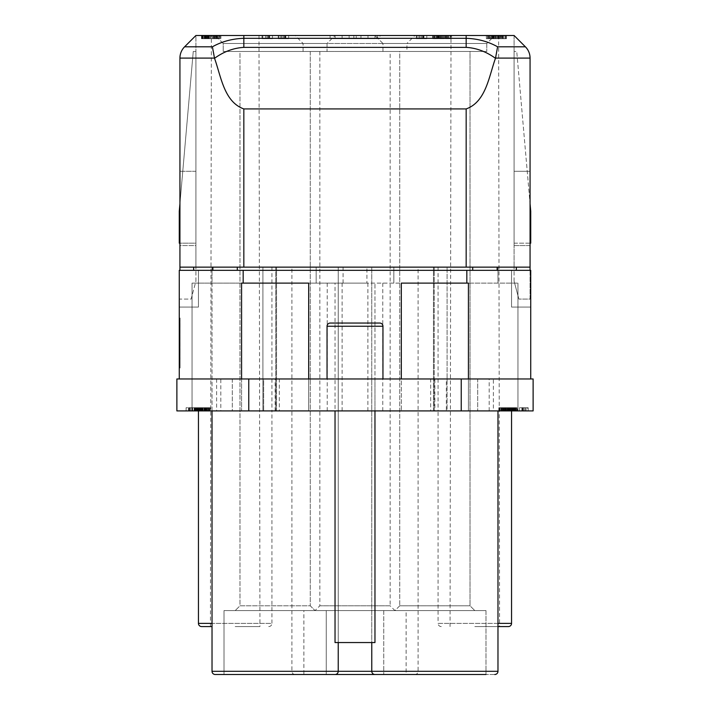 <?xml version="1.0" encoding="UTF-8"?>
<svg xmlns="http://www.w3.org/2000/svg" width="710" height="710" viewBox="0 0 710 710"><rect width="100%" height="100%" fill="white"/><g stroke="black" fill="none" stroke-linecap="round" stroke-linejoin="round"><path stroke-width="0.53" stroke-dasharray="3.55 2.66" d="M248.766 378.962L176.879 378.962L176.879 410.912L248.766 410.912L248.766 378.962L533.121 378.962L533.121 410.912L248.766 410.912M327.044 378.962L382.956 378.962L327.044 378.962L382.956 378.962L327.044 378.962L327.044 326.245A3.195 3.195 0 0 1 330.239 323.05L379.761 323.05L330.239 323.05M220.81 410.912L275.125 410.912L220.81 410.912L220.81 378.962L275.125 378.962L220.81 378.962M275.125 410.912L275.125 378.962M434.875 410.912L489.19 410.912L434.875 410.912L434.875 378.962L489.19 378.962L434.875 378.962M489.19 410.912L489.19 378.962M382.77 283.113L382.77 410.912L468.422 410.912L468.422 283.113L517.945 283.113L335.031 283.113L335.031 642.55L374.969 642.55L374.969 378.962L401.327 378.962L401.327 283.113L366.919 283.113L366.919 267.137L316.172 267.137L338.226 267.137L338.226 671.305L497.976 671.305L371.774 671.305L371.774 267.137L497.976 267.137L497.976 283.113L497.976 267.137L371.774 267.137L393.828 267.137L371.774 267.137L371.774 642.55M232.285 378.962L232.285 410.912L216.612 410.912L263.65 410.912L232.285 410.912L232.285 378.962L263.65 378.962L263.65 410.912L279.323 410.912L263.65 410.912L263.65 378.962L232.285 378.962M216.612 378.962L216.612 410.912M279.323 378.962L263.65 378.962L279.323 378.962L279.323 410.912M343.081 267.137L343.081 283.113L308.673 283.113L335.031 283.113L335.031 410.912L517.785 410.912L468.422 410.912L468.422 378.962L530.725 378.962L530.725 270.332L511.555 270.332L511.555 307.075L530.725 307.075L511.555 307.075L511.555 270.332L516.312 270.332L472.709 270.332L472.709 267.137L237.291 267.137L472.709 267.137M511.555 267.137L497.124 267.137L511.555 267.137M382.77 410.912L374.969 410.912L374.969 283.113L374.969 378.962L308.673 378.962L468.422 378.962L468.422 283.113L468.422 410.912L468.422 378.962L401.327 378.962L401.327 410.912L401.327 283.113L401.327 378.962M179.932 270.332L179.932 171.287L179.932 267.137L179.932 171.287L179.932 267.137L195.907 267.137L179.932 267.137L179.932 58.096A15.975 15.975 0 0 1 184.609 46.798L195.907 35.5L195.907 245.571L179.932 245.571L179.932 58.096L179.932 245.571L195.907 245.571L195.907 35.5L514.093 35.5L514.093 245.571L530.068 245.571L530.068 58.096A15.975 15.975 0 0 0 525.391 46.798L514.093 35.5L525.391 46.798L514.093 35.5L514.093 245.571L530.068 245.571L530.068 58.096A15.975 15.975 0 0 0 525.391 46.798L497.595 46.798L495.536 58.096L530.068 58.096A15.975 15.975 0 0 0 525.391 46.798M212.024 410.912L212.024 267.137L212.024 283.113L212.024 267.137L338.226 267.137L212.024 267.137L262.904 267.137L212.024 267.137L212.024 283.113L316.172 283.113L192.055 283.113L241.577 283.113L241.577 410.912L241.577 283.113L241.577 410.912L241.577 378.962L308.673 378.962L308.673 410.912L308.673 283.113L308.673 410.912L308.673 283.113L192.055 283.113L212.024 283.113L212.024 671.305L338.226 671.305A3.195 3.195 0 0 1 335.031 674.5L224.005 674.5L326.245 674.5L224.005 674.5L326.245 674.5L224.005 674.5L224.005 610.6L326.245 610.6L326.245 674.5L295.094 674.5L494.781 674.5A3.195 3.195 0 0 0 497.976 671.305L371.774 671.305A3.195 3.195 0 0 0 374.969 674.5L494.781 674.5M243.175 283.113L243.175 270.332L530.725 270.332L530.725 307.075L530.725 270.332L237.291 270.332L472.709 270.332M343.081 283.113L366.919 283.113M215.219 674.5L335.031 674.5L215.219 674.5A3.195 3.195 0 0 1 212.024 671.305M485.995 674.5L383.755 674.5L485.995 674.5L383.755 674.5L383.755 610.6L485.995 610.6L485.995 674.5L485.995 610.6L383.755 610.6L485.995 610.6L383.755 610.6L383.755 674.5M335.031 410.912L374.969 410.912M434.209 410.912L438.07 410.912L434.209 410.912L434.209 267.137L434.209 410.912M338.226 642.55L338.226 267.137L316.172 267.137L316.172 283.113L316.172 267.137L366.919 267.137M303.88 674.5L406.12 674.5L303.88 674.5L303.88 610.6L406.12 610.6L406.12 674.5M327.044 43.487L327.044 51.475L223.206 51.475L327.044 51.475L223.206 51.475L327.044 51.475L327.044 43.487L335.031 35.5L215.219 35.5L335.031 35.5L215.219 35.5L335.031 35.5L327.044 43.487L223.206 43.487L327.044 43.487L223.206 43.487L223.206 51.475L223.206 43.487L327.044 43.487M179.932 203.752L193.253 51.475L195.907 51.475L193.253 51.475L179.275 211.225L179.275 243.175L195.907 243.175L195.907 51.475L195.907 243.175L179.932 243.175M201.64 626.575L212.024 626.575M235.188 626.575L259.931 626.575L235.188 626.575M474.812 35.5L498.624 35.5L474.812 35.5M474.812 626.575L499.556 626.575L474.812 626.575M303.081 51.475L303.081 43.487L295.094 35.5L414.906 35.5L406.919 43.487L303.081 43.487L406.919 43.487L406.919 51.475L303.081 51.475L406.919 51.475M394.938 610.6L235.188 610.6L394.938 610.6L399.73 605.808L470.02 605.808L474.812 610.6L470.02 605.808L399.73 605.808L470.02 605.808L399.73 605.808L394.938 610.6L390.145 605.808L319.855 605.808L390.145 605.808L390.145 51.475L319.855 51.475L390.145 51.475M224.005 674.5L224.005 610.6L326.245 610.6L224.005 610.6L326.245 610.6L326.245 674.5M406.12 610.6L303.88 610.6M327.044 326.245L382.956 326.245L327.044 326.245L382.956 326.245L382.956 378.962M237.291 267.137L193.652 267.137L237.291 267.137L237.291 270.332L212.876 270.332L237.291 270.332M198.445 270.332L179.275 270.332L179.275 307.075L179.275 270.332L198.445 270.332L198.445 307.075L179.275 307.075L198.445 307.075L198.445 270.332M239.98 605.808L310.27 605.808L315.062 610.6L310.27 605.808L239.98 605.808L235.188 610.6L239.98 605.808L310.27 605.808L239.98 605.808L239.98 51.475L310.27 51.475L310.27 605.808L310.27 51.475L239.98 51.475L310.27 51.475L239.98 51.475L239.98 605.808M319.855 51.475L319.855 605.808L315.062 610.6M382.956 51.475L486.794 51.475L382.956 51.475L486.794 51.475L382.956 51.475L382.956 43.487L486.794 43.487L486.794 51.475L486.794 43.487L494.781 35.5L374.969 35.5L494.781 35.5L374.969 35.5L494.781 35.5L486.794 43.487L382.956 43.487L486.794 43.487L382.956 43.487L382.956 51.475M399.73 51.475L470.02 51.475L399.73 51.475L399.73 605.808L399.73 51.475L470.02 51.475L470.02 605.808L470.02 51.475L399.73 51.475M382.956 326.245A3.195 3.195 0 0 0 379.761 323.05M308.673 378.962L179.275 378.962L179.275 270.332L243.175 270.332M179.275 343.019L179.275 367.966L179.275 318.071L179.275 366.049L180.074 318.071L180.074 367.966L180.074 319.988L180.074 343.019L179.275 343.019M262.904 267.137L276.527 267.137L262.904 267.137L262.904 410.912L192.25 410.912L276.527 410.912L262.904 410.912L262.904 267.137M418.101 267.137L291.899 267.137L418.101 267.137L418.101 671.305A3.195 3.195 0 0 1 414.906 674.5M438.07 267.137L438.07 410.912L511.555 410.912L438.07 410.912L438.07 623.38L511.555 623.38M530.068 243.175L514.093 243.175L514.093 51.475L516.747 51.475L514.093 51.475L514.093 243.175L530.725 243.175L530.725 211.225L516.747 51.475L530.068 203.752M268.735 626.575A3.195 3.195 0 0 0 271.93 623.38L212.024 623.38M430.677 378.962L446.35 378.962L430.677 378.962L430.677 410.912L446.35 410.912L430.677 410.912M493.388 378.962L446.35 378.962L446.35 410.912L493.388 410.912L446.35 410.912L446.35 378.962L477.715 378.962L477.715 410.912L477.715 378.962L493.388 378.962L493.388 410.912M198.445 410.912L271.93 410.912L198.445 410.912M447.096 410.912L517.75 410.912L447.096 410.912L447.096 267.137L447.096 410.912M271.93 267.137L271.93 410.912L275.791 410.912L271.93 410.912L271.93 623.38L198.445 623.38M195.64 410.912L201.329 410.912L195.64 410.912L195.64 407.717L192.65 407.717L201.329 407.717L195.64 407.717L195.64 410.912M508.058 410.912L515.851 410.912L506.558 410.912L508.058 410.912L508.058 407.717L502.068 407.717L512.851 407.717L501.171 407.717L517.049 407.717L508.058 407.717M504.766 410.912L506.558 410.912L503.567 410.912L504.766 410.912L504.766 407.717M502.369 410.912L503.567 410.912L502.068 410.912L502.369 407.717L502.369 410.912M512.851 410.912L501.171 410.912L512.851 410.912L512.851 407.717M505.662 410.912L506.266 410.912L505.36 410.912L505.662 407.717L505.662 410.912M202.785 410.912L205.483 410.912L202.785 410.912L202.785 407.717L200.087 407.717L205.483 407.717L200.389 407.717L202.785 407.717L202.785 410.912M199.492 410.912L200.389 410.912L198.889 410.912L199.492 410.912L199.492 407.717L200.389 407.717L198.889 407.717L199.492 407.717L199.492 410.912M198.587 410.912L198.889 407.717L198.587 410.912M205.776 410.912L209.077 410.912L205.776 410.912L205.776 407.717L203.087 407.717L209.077 407.717L205.776 407.717L205.776 410.912M201.285 410.912L195.596 410.912L201.285 410.912L201.285 407.717L203.087 407.717L195.596 407.717L201.285 407.717L201.285 410.912M195.294 410.912L195.596 407.717L195.294 410.912M196.794 410.912L194.7 410.912L197.389 410.912L196.794 410.912L196.794 407.717L194.7 407.717L197.389 407.717L196.794 407.717L196.794 410.912M194.096 410.912L194.7 410.912L194.096 410.912L194.096 407.717L194.7 407.717L194.096 407.717L194.096 410.912M207.276 410.912L210.275 410.912L207.276 410.912L207.276 407.717L205.483 407.717L210.275 407.717L207.276 407.717M200.087 410.912L201.587 410.912L198.889 410.912L200.087 410.912L200.087 407.717L198.889 407.717L200.087 407.717L200.087 410.912M197.992 410.912L198.889 410.912L197.691 410.912L197.992 407.717L198.889 407.717L197.691 407.717L197.992 410.912L197.992 407.717M510.499 410.912L498.819 410.912L510.499 410.912L510.499 407.717L498.819 407.717L510.499 407.717M503.31 410.912L503.914 410.912L503.008 410.912L503.31 407.717L503.31 410.912M510.197 410.912L504.207 410.912L513.499 410.912L510.197 410.912L510.197 407.717L510.197 410.912M502.414 410.912L504.207 410.912L501.216 410.912L502.414 410.912L502.414 407.717M500.017 410.912L501.216 410.912L499.716 410.912L500.017 407.717L500.017 410.912M527.574 410.912L519.489 410.912L527.574 410.912L527.574 407.717L528.169 407.717L519.489 407.717L527.574 407.717M186.118 410.912L194.806 410.912L186.118 410.912L186.118 407.717L194.806 407.717L186.118 407.717L186.118 410.912M503.878 410.912L507.171 410.912L503.878 410.912L503.878 407.717L517.35 407.717L500.878 407.717L503.878 407.717L503.878 410.912M517.35 410.912L507.171 410.912L517.35 410.912L517.35 407.717L517.35 410.912M207.684 410.912L199.599 410.912L207.684 410.912L207.684 407.717L208.287 407.717L199.599 407.717L207.684 407.717M497.976 626.575L508.36 626.575M497.976 410.912L497.976 671.305M393.828 283.113L393.828 267.137L393.828 283.113M530.725 378.962L468.422 378.962M179.275 378.962L241.577 378.962M295.094 674.5A3.195 3.195 0 0 1 291.899 671.305L291.899 267.137M441.265 626.575A3.195 3.195 0 0 1 438.07 623.38L497.976 623.38M223.206 43.487L215.219 35.5L223.206 43.487M382.956 43.487L374.969 35.5L382.956 43.487M235.188 35.5L211.376 35.5L235.188 35.5M414.906 35.5L295.094 35.5M330.088 35.5L380.01 35.5L330.088 35.5L330.088 38.695L380.01 38.695L380.01 35.5M451.587 35.5L432.541 35.5L451.587 35.5L451.587 38.695L432.541 38.695L451.587 38.695L451.587 35.5M446.199 35.5L445.481 35.5L446.555 35.5L446.199 38.695L446.199 35.5M437.928 35.5L445.117 35.5L433.979 35.5L437.928 35.5L437.928 38.695L437.928 35.5M447.273 35.5L445.117 35.5L448.711 35.5L447.273 35.5L447.273 38.695M450.149 35.5L448.711 35.5L450.513 35.5L450.149 38.695L450.149 35.5M486.359 35.5L498.58 35.5L486.359 35.5L486.359 38.695L506.132 38.695L486.359 38.695L486.359 35.5M502.538 35.5L498.58 35.5L506.132 35.5L502.538 35.5L502.538 38.695L502.538 35.5M211.917 35.5L213.71 35.5L210.479 35.5L213.355 35.5L211.917 35.5L211.917 38.695L213.71 38.695L210.479 38.695L213.355 38.695L210.479 38.695L211.917 38.695L211.917 35.5M215.148 35.5L202.927 35.5L215.148 35.5L215.148 38.695L213.71 38.695L216.23 38.695L213.355 38.695L219.106 38.695L212.272 38.695L215.148 38.695L215.148 35.5L215.148 38.695M219.461 35.5L219.106 38.695L219.461 35.5M217.668 35.5L220.18 35.5L216.949 35.5L217.668 35.5L217.668 38.695L220.18 38.695L216.949 38.695L217.668 38.695L217.668 35.5M220.899 35.5L220.18 35.5L220.899 35.5L220.899 38.695L220.18 38.695L220.899 38.695L220.899 35.5M205.084 35.5L201.489 35.5L205.084 35.5L205.084 38.695L210.479 38.695L205.084 38.695M264.573 35.5L272.48 35.5L264.573 35.5L264.573 38.695L262.052 38.695L272.48 38.695L264.573 38.695M488.098 35.5L506.425 35.5L488.098 35.5L488.098 38.695L506.425 38.695L488.098 38.695M501.038 35.5L500.319 35.5L501.393 35.5L501.038 38.695L501.038 35.5M492.767 35.5L499.955 35.5L488.817 35.5L492.767 35.5L492.767 38.695L492.767 35.5M502.112 35.5L499.955 35.5L503.55 35.5L502.112 35.5L502.112 38.695L505.351 38.695L502.112 38.695M504.987 35.5L503.55 35.5L505.351 35.5L504.987 38.695L504.987 35.5M208.891 35.5L201.702 35.5L212.121 35.5L208.891 35.5L208.891 38.695L201.702 38.695L208.891 38.695M416.362 35.5L426.79 35.5L416.362 35.5L416.362 38.695L426.79 38.695L416.362 38.695L416.362 35.5M288.65 35.5L278.231 35.5L288.65 35.5L288.65 38.695L278.231 38.695L288.65 38.695L288.65 35.5M179.932 267.137L530.068 267.137L514.093 267.137L530.068 267.137L530.068 171.287L514.093 171.287L514.093 267.137L514.093 171.287L514.093 267.137L514.093 171.287L530.068 171.287L530.068 299.087L518.886 299.087L530.068 299.087L530.068 270.332M466.168 47.375L243.832 47.375C233.51 47.996 223.748 51.644 214.526 58.309C221.032 76.201 223.97 101.85 243.832 108.923L466.168 108.923C486.03 101.85 488.968 76.201 495.473 58.309C486.261 51.644 476.49 47.996 466.168 47.375L466.168 38.304C477.732 38.695 488.205 41.526 497.595 46.798M179.932 58.096A15.975 15.975 0 0 1 184.609 46.798L195.907 35.5L184.609 46.798A15.975 15.975 0 0 0 179.932 58.096L214.464 58.096L212.405 46.798C221.804 41.526 232.276 38.695 243.832 38.304L466.168 38.304M179.932 171.287L195.907 171.287L195.907 267.137L195.907 171.287L195.907 267.137L195.907 171.287L179.932 171.287M195.907 281.204L195.907 267.137L195.907 281.204L191.114 299.087L179.932 299.087L191.114 299.087L195.907 281.204M514.093 281.204L514.093 267.137L514.093 281.204L518.886 299.087L514.093 281.204M530.068 171.287L514.093 171.287L530.068 171.287L530.068 267.137L530.068 171.287M530.068 267.137L530.068 58.096M179.275 328.819L179.275 357.219L179.275 327.159L179.275 328.819L180.074 328.819L180.074 327.159L180.074 358.878L180.074 328.819L179.275 328.819M179.275 347.012L179.275 352.764L179.275 347.012L180.074 347.012M179.275 336.496L179.275 351.202L179.275 334.836L179.275 336.496L180.074 336.496L180.074 334.836L180.074 351.202L180.074 336.496L179.275 336.496M179.275 357.219L179.275 352.089L179.275 358.878L179.275 357.219L180.074 357.219L179.275 357.219M179.275 323.538L179.275 353.376L179.275 332.662L180.074 332.662L180.074 355.044L180.074 323.316L180.074 355.044L180.074 330.993L180.074 332.662L179.275 332.662L179.275 323.538L180.074 323.538M180.074 345.956L179.275 345.956L179.275 330.993L180.074 330.993M180.074 340.081L179.275 340.081L179.275 350.5L179.275 346.178L180.074 346.178M179.275 340.081L179.275 336.975L180.074 336.975M179.275 330.993L179.275 336.975M179.275 367.966L180.074 367.966M179.275 318.071L180.074 318.071M179.275 319.988L180.074 319.988M180.074 358.31L180.074 352.089L180.074 358.31L179.275 358.31L180.074 358.31M179.275 352.764L180.074 352.764L179.275 352.764M179.275 352.089L180.074 352.089M179.275 333.62L180.074 333.62M179.275 341.359L180.074 341.359L179.275 341.359M179.275 350.5L180.074 350.5M179.275 344.687L180.074 344.687L179.275 344.687M179.275 335.537L180.074 335.537M179.275 366.049L180.074 366.049M490.317 35.5L498.58 35.5L490.317 35.5L490.317 38.695L498.58 38.695L490.317 38.695M332.484 35.5L377.613 35.5L332.484 35.5L332.484 38.695L377.613 38.695L332.484 38.695M367.984 35.5L342.105 35.5L367.984 35.5L367.984 38.695L342.105 38.695L367.984 38.695L367.984 35.5M349.134 35.5L360.955 35.5L349.134 35.5L349.134 38.695L360.955 38.695L349.134 38.695L349.134 35.5M356.242 35.5L335.076 35.5L375.013 35.5L356.242 35.5L356.242 38.695L335.076 38.695L375.013 38.695L356.242 38.695L356.242 35.5M380.01 38.695L330.088 38.695M377.613 38.695L377.613 35.5M342.105 35.5L342.105 38.695L342.105 35.5M360.955 35.5L360.955 38.695L360.955 35.5M375.013 35.5L375.013 38.695L375.013 35.5M335.076 35.5L335.076 38.695L335.076 35.5M353.846 35.5L353.846 38.695L353.846 35.5M432.541 35.5L432.541 38.695L432.541 35.5M433.26 35.5L433.26 38.695M434.697 35.5L434.697 38.695M436.49 35.5L436.49 38.695M438.647 35.5L438.647 38.695M440.803 35.5L440.803 38.695M445.481 35.5L445.481 38.695L445.481 35.5M446.555 35.5L446.555 38.695L446.555 35.5M444.398 35.5L444.398 38.695M442.96 35.5L442.96 38.695M441.522 35.5L441.522 38.695M440.085 35.5L440.085 38.695L440.085 35.5M439.011 35.5L439.011 38.695M438.292 35.5L438.292 38.695L438.292 35.5M433.979 35.5L433.979 38.695L433.979 35.5M434.334 35.5L434.334 38.695M435.771 35.5L435.771 38.695M437.209 35.5L437.209 38.695M439.366 35.5L439.366 38.695M441.167 35.5L441.167 38.695M443.324 35.5L443.324 38.695M445.117 35.5L445.117 38.695L445.117 35.5M448.711 35.5L448.711 38.695L448.711 35.5M450.513 35.5L450.513 38.695L450.513 35.5M447.992 35.5L447.992 38.695M442.605 35.5L442.605 38.695M437.573 35.5L437.573 38.695M498.58 35.5L498.58 38.695M506.132 35.5L506.132 38.695L506.132 35.5M212.272 35.5L212.272 38.695L210.116 38.695L212.272 38.695L212.272 35.5M213.71 35.5L213.71 38.695L213.71 35.5M216.23 35.5L216.23 38.695M216.585 35.5L216.585 38.695L216.585 35.5M210.479 35.5L210.479 38.695L210.479 35.5M213.355 35.5L213.355 38.695L213.355 35.5M214.429 35.5L214.429 38.695L214.429 35.5M215.512 35.5L215.512 38.695L215.512 35.5M209.042 35.5L209.042 38.695M207.959 35.5L207.959 38.695M207.24 35.5L207.24 38.695M206.885 35.5L206.885 38.695L206.885 35.5M202.927 35.5L202.927 38.695L202.927 35.5M203.291 35.5L203.291 38.695L203.291 35.5M204.728 35.5L204.728 38.695M206.166 35.5L206.166 38.695L206.166 35.5M208.323 35.5L208.323 38.695M210.116 35.5L210.116 38.695L210.116 35.5M214.074 35.5L214.074 38.695M219.106 35.5L219.106 38.695M216.949 35.5L216.949 38.695M218.742 35.5L218.742 38.695M220.18 35.5L220.18 38.695L220.18 35.5M217.304 35.5L217.304 38.695M202.208 35.5L202.208 38.695M201.489 35.5L201.489 38.695L201.489 35.5M205.802 35.5L205.802 38.695L205.802 35.5M208.678 35.5L208.678 38.695M269.241 35.5L269.241 38.695M269.605 35.5L269.605 38.695M265.647 35.5L265.647 38.695M267.084 35.5L267.084 38.695M268.167 35.5L268.167 38.695M272.48 35.5L272.48 38.695L272.48 35.5M268.886 35.5L268.886 38.695L268.886 35.5M262.052 35.5L262.052 38.695L262.052 35.5M262.771 35.5L262.771 38.695M499.955 35.5L499.955 38.695L499.955 35.5M497.444 35.5L497.444 38.695M487.379 35.5L487.379 38.695L487.379 35.5M489.536 35.5L489.536 38.695M491.329 35.5L491.329 38.695M493.485 35.5L493.485 38.695M495.642 35.5L495.642 38.695M500.319 35.5L500.319 38.695L500.319 35.5M501.393 35.5L501.393 38.695L501.393 35.5M499.236 35.5L499.236 38.695M497.799 35.5L497.799 38.695M496.361 35.5L496.361 38.695M494.923 35.5L494.923 38.695L494.923 35.5M493.849 35.5L493.849 38.695M493.13 35.5L493.13 38.695L493.13 35.5M488.817 35.5L488.817 38.695L488.817 35.5M489.172 35.5L489.172 38.695M490.61 35.5L490.61 38.695M492.048 35.5L492.048 38.695M494.204 35.5L494.204 38.695M496.006 35.5L496.006 38.695M498.163 35.5L498.163 38.695M503.55 35.5L503.55 38.695L503.55 35.5M505.351 35.5L505.351 38.695L505.351 35.5M502.831 35.5L502.831 38.695M492.412 35.5L492.412 38.695M506.425 35.5L506.425 38.695L506.425 35.5M209.246 35.5L209.246 38.695M212.121 35.5L212.121 38.695L212.121 35.5M208.527 35.5L208.527 38.695L208.527 35.5M201.702 35.5L201.702 38.695L201.702 35.5M202.421 35.5L202.421 38.695M204.214 35.5L204.214 38.695M205.296 35.5L205.296 38.695M206.734 35.5L206.734 38.695M207.808 35.5L207.808 38.695M419.956 35.5L419.956 38.695M421.394 35.5L421.394 38.695M417.081 35.5L417.081 38.695M418.882 35.5L418.882 38.695M422.477 35.5L422.477 38.695M423.55 35.5L423.55 38.695M423.914 35.5L423.914 38.695M426.79 35.5L426.79 38.695L426.79 35.5M423.195 35.5L423.195 38.695L423.195 35.5M281.826 35.5L281.826 38.695M283.263 35.5L283.263 38.695M285.056 35.5L285.056 38.695L285.056 35.5M278.231 35.5L278.231 38.695L278.231 35.5M278.95 35.5L278.95 38.695M280.743 35.5L280.743 38.695M284.337 35.5L284.337 38.695M285.42 35.5L285.42 38.695M285.775 35.5L285.775 38.695M507.171 410.912L514.058 410.912L507.171 410.912L507.162 407.717L514.058 407.717L507.171 407.717L507.171 410.912M195.339 410.912L195.339 407.717M195.046 410.912L195.046 407.717M192.65 410.912L192.65 407.717L192.65 410.912M201.329 410.912L201.329 407.717L201.329 410.912M200.735 410.912L200.735 407.717M199.235 410.912L199.235 407.717M198.338 410.912L198.338 407.717M197.14 410.912L197.14 407.717M196.244 410.912L196.244 407.717M512.256 410.912L512.256 407.717L512.256 410.912M506.558 410.912L506.558 407.717L506.558 410.912M503.567 410.912L503.567 407.717L503.567 410.912M502.068 410.912L502.068 407.717L502.068 410.912M504.162 410.912L504.162 407.717M508.662 410.912L508.662 407.717M510.756 410.912L510.756 407.717L510.756 410.912M501.171 410.912L501.171 407.717L501.171 410.912M517.049 410.912L517.049 407.717L517.049 410.912M516.445 410.912L516.445 407.717M515.247 410.912L515.247 407.717M513.747 410.912L513.747 407.717M511.954 410.912L511.954 407.717M510.153 410.912L510.153 407.717M506.266 410.912L506.266 407.717L506.266 410.912M208.287 410.912L208.287 407.717L208.287 410.912M505.36 410.912L505.36 407.717L505.36 410.912M508.36 410.912L508.36 407.717M509.558 410.912L509.558 407.717M511.653 410.912L511.653 407.717M512.549 410.912L512.549 407.717L512.549 410.912M515.851 410.912L515.851 407.717L515.851 410.912M515.549 410.912L515.549 407.717M514.351 410.912L514.351 407.717M513.153 410.912L513.153 407.717M511.351 410.912L511.351 407.717M509.86 410.912L509.86 407.717M201.587 410.912L201.587 407.717L201.587 410.912M200.389 410.912L200.389 407.717L200.389 410.912M198.889 410.912L198.889 407.717M203.983 410.912L203.983 407.717M204.879 410.912L204.879 407.717M205.483 410.912L205.483 407.717M209.077 410.912L209.077 407.717L209.077 410.912M208.775 410.912L208.775 407.717L208.775 410.912M207.577 410.912L207.577 407.717M206.379 410.912L206.379 407.717L206.379 410.912M204.578 410.912L204.578 407.717M203.087 410.912L203.087 407.717L203.087 410.912M199.785 410.912L199.785 407.717M195.596 410.912L195.596 407.717M197.389 410.912L197.389 407.717M195.898 410.912L195.898 407.717M194.7 410.912L194.7 407.717L194.7 410.912M197.096 410.912L197.096 407.717M209.672 410.912L209.672 407.717M210.275 410.912L210.275 407.717L210.275 410.912M206.681 410.912L206.681 407.717L206.681 410.912M204.285 410.912L204.285 407.717M197.691 410.912L197.691 407.717L197.691 410.912M498.819 410.912L498.819 407.717L498.819 410.912M514.697 410.912L514.697 407.717L514.697 410.912M514.093 410.912L514.093 407.717M512.895 410.912L512.895 407.717M511.395 410.912L511.395 407.717M509.603 410.912L509.603 407.717M507.801 410.912L507.801 407.717M503.914 410.912L503.914 407.717L503.914 410.912M503.008 410.912L503.008 407.717L503.008 410.912M504.81 410.912L504.81 407.717M506.008 410.912L506.008 407.717M507.206 410.912L507.206 407.717M508.404 410.912L508.404 407.717L508.404 410.912M509.301 410.912L509.301 407.717M509.904 410.912L509.904 407.717L509.904 410.912M513.499 410.912L513.499 407.717L513.499 410.912M513.197 410.912L513.197 407.717M511.999 410.912L511.999 407.717M510.801 410.912L510.801 407.717M508.999 410.912L508.999 407.717M507.508 410.912L507.508 407.717M505.706 410.912L505.706 407.717M504.207 410.912L504.207 407.717L504.207 410.912M501.216 410.912L501.216 407.717L501.216 410.912M499.716 410.912L499.716 407.717L499.716 410.912M501.81 410.912L501.81 407.717M506.31 410.912L506.31 407.717M526.074 410.912L526.074 407.717M525.178 410.912L525.178 407.717M523.98 410.912L523.98 407.717M523.084 410.912L523.084 407.717M522.178 410.912L522.178 407.717M521.885 410.912L521.885 407.717M519.489 410.912L519.489 407.717L519.489 410.912M522.48 410.912L522.48 407.717L522.48 410.912M528.169 410.912L528.169 407.717L528.169 410.912M189.117 410.912L189.117 407.717L189.117 410.912M194.806 410.912L194.806 407.717L194.806 410.912M194.203 410.912L194.203 407.717M192.712 410.912L192.712 407.717M191.806 410.912L191.806 407.717M190.608 410.912L190.608 407.717M189.712 410.912L189.712 407.717M188.816 410.912L188.816 407.717M188.514 410.912L188.514 407.717M500.878 410.912L500.878 407.717L500.878 410.912M514.058 410.912L514.058 407.717M204.089 410.912L204.089 407.717M203.193 410.912L203.193 407.717M206.184 410.912L206.184 407.717M205.288 410.912L205.288 407.717M202.297 410.912L202.297 407.717M201.995 410.912L201.995 407.717M199.599 410.912L199.599 407.717L199.599 410.912M202.59 410.912L202.59 407.717L202.59 410.912M466.825 283.113L466.825 270.332M327.23 283.113L327.23 410.912M275.791 267.137L275.791 410.912L275.791 267.137M342.113 410.912L342.113 283.113M367.886 410.912L367.886 283.113M184.609 46.798L212.405 46.798M243.832 267.137L243.832 108.923M466.168 108.923L466.168 267.137M243.832 47.375L243.832 38.304M179.275 349.542L180.074 349.542L179.275 349.542M179.275 331.215L180.074 331.215L179.275 331.215M179.275 326.423L180.074 326.423M179.275 353.376L180.074 353.376M179.275 339.859L180.074 339.859M179.275 354.822L180.074 354.822M179.275 349.063L180.074 349.063M461.234 410.912L461.234 378.962M516.347 270.332L516.347 267.137M498.624 35.5L499.574 626.575M192.055 410.912L192.055 283.113L192.055 410.912M276.527 410.912L276.527 267.137L276.527 410.912M517.945 410.912L517.945 283.113L517.945 410.912M433.473 410.912L433.473 267.137L433.473 410.912M193.652 267.137L193.652 270.332M258.999 35.5L259.949 626.575M179.275 358.878L180.074 358.878L179.275 358.878M179.275 327.159L180.074 327.159M179.275 334.836L180.074 334.836L179.275 334.836M179.275 351.202L180.074 351.202M179.275 323.316L180.074 323.316M179.275 355.044L180.074 355.044L179.275 355.044M210.426 626.575L211.376 35.5M450.051 626.575L451.001 35.5"/><path stroke-width="1.06" d="M176.879 378.962L176.879 410.912L461.234 410.912L461.234 378.962L176.879 378.962M461.234 378.962L533.121 378.962L533.121 410.912L461.234 410.912M379.761 323.05L330.239 323.05L379.761 323.05A3.195 3.195 0 0 1 382.956 326.245L382.956 378.962M382.956 326.245L327.044 326.245L327.044 378.962M335.031 410.912L335.031 642.55L374.969 642.55L374.969 410.912M401.327 378.962L401.327 283.113L468.422 283.113L468.422 378.962M466.825 283.113L466.825 270.332L179.275 270.332L179.275 378.962M241.577 378.962L241.577 283.113L308.673 283.113L308.673 378.962M466.168 267.137L179.932 267.137L179.932 58.096A15.975 15.975 0 0 1 184.609 46.798L195.907 35.5L514.093 35.5L525.391 46.798L497.595 46.798L495.536 58.096L530.068 58.096L530.068 267.137L466.168 267.137L466.168 108.923C486.03 101.85 488.968 76.201 495.473 58.309C486.252 51.644 476.49 47.996 466.168 47.375L243.832 47.375C233.51 47.996 223.739 51.644 214.526 58.309L212.405 46.798C221.795 41.526 232.268 38.695 243.832 38.304L243.832 35.5M338.226 642.55L338.226 671.305A3.195 3.195 0 0 1 335.031 674.5L215.219 674.5A3.195 3.195 0 0 1 212.024 671.305L212.024 410.912M371.774 642.55L371.774 671.305A3.195 3.195 0 0 0 374.969 674.5L485.995 674.5M224.005 674.5L215.219 674.5M383.755 674.5L326.245 674.5M212.024 626.575L201.64 626.575A3.195 3.195 0 0 1 198.445 623.38L198.445 410.912M179.932 243.175L179.275 243.175L179.275 211.225L179.932 203.752M530.725 378.962L530.725 270.332L466.825 270.332M511.555 410.912L511.555 623.38L497.976 623.38M243.832 267.137L243.832 108.923C223.97 101.85 221.032 76.201 214.526 58.309M243.832 108.923L466.168 108.923M511.555 623.38A3.195 3.195 0 0 1 508.36 626.575L497.976 626.575M327.044 326.245A3.195 3.195 0 0 1 330.239 323.05M530.068 203.752L530.725 211.225L530.725 243.175L530.068 243.175M494.781 674.5A3.195 3.195 0 0 0 497.976 671.305L212.024 671.305M497.976 410.912L497.976 671.305M530.068 58.096A15.975 15.975 0 0 0 525.391 46.798M497.595 46.798C488.196 41.526 477.723 38.695 466.168 38.304L243.832 38.304L243.832 47.375M179.932 267.137L179.932 270.332M530.068 270.332L530.068 267.137M243.175 283.113L243.175 270.332M466.168 47.375L466.168 35.5M212.876 270.332L212.876 267.137M237.291 270.332L237.291 267.137M472.709 267.137L472.709 270.332M184.609 46.798L212.405 46.798M179.932 58.096L214.464 58.096M497.124 267.137L497.124 270.332M212.024 623.38L198.445 623.38M248.766 410.912L248.766 378.962M193.652 267.137L193.652 270.332M516.347 270.332L516.347 267.137"/></g></svg>
